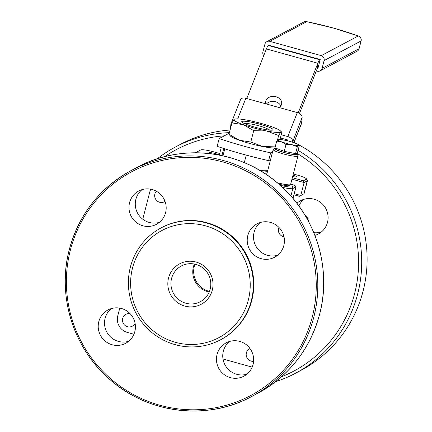 <?xml version="1.0" encoding="UTF-8"?>
<svg xmlns="http://www.w3.org/2000/svg" width="432" height="432" viewBox="0 0 432 432"><rect width="100%" height="100%" fill="white"/><g stroke="black" fill="none" stroke-linecap="round" stroke-linejoin="round"><path stroke-width="0.65" d="M278.932 227.399A6.739 6.62 -118 0 0 283.997 236.801M249.993 348.527A6.739 6.62 -118 0 0 253.6 361.319M130.037 313.605A6.739 6.62 -118 0 0 125.032 325.463A6.739 6.62 -118 0 0 135.081 323.325M156.373 191.225A6.739 6.62 -118 0 0 165.035 201.404M195.01 264.19A20.223 19.856 -118 0 0 194.308 266.377A20.223 19.856 -118 0 0 209.461 291.379M298.091 150.358A128.066 125.755 62 0 1 357.637 294.127A128.066 125.755 62 0 1 295.526 373.237L300.926 370.37A128.066 125.755 -118 0 0 363.042 291.254A128.066 125.755 -118 0 0 298.139 144.488M296.741 143.759A128.066 125.755 -118 0 0 294.057 142.414M230.105 130.027A128.066 125.755 -118 0 0 180.76 144.175L175.354 147.047A128.066 125.755 62 0 1 229.424 132.651M281.491 376.78A125.372 123.109 -118 0 0 354.613 293.647A125.372 123.109 -118 0 0 296.627 153.09M224.316 135.826A125.372 123.109 -118 0 0 164.565 156.692M157.221 158.825A128.066 125.755 62 0 1 175.354 147.047M292.653 176.537A5.659 0.729 14.5 0 0 296.644 176.953A5.659 0.729 14.5 0 0 296.725 176.872A5.659 0.729 14.5 0 0 293.004 175.187M219.326 154.915A5.659 0.729 14.5 0 0 213.646 153.166A5.659 0.729 14.5 0 0 209.439 152.701A5.659 0.729 14.5 0 0 209.358 152.788A5.659 0.729 14.5 0 0 210.929 153.743M321.332 232.016A18.873 18.533 62 0 1 313.799 232.648M296.897 203.31A18.873 18.533 62 0 1 300.64 200.669A18.873 18.533 62 0 1 320.971 202.716A18.873 18.533 62 0 1 327.505 222.345A18.873 18.533 62 0 1 318.346 234.004A18.873 18.533 62 0 1 314.906 235.402M269.071 130.075A12.404 1.598 14.5 0 0 269.023 129.843A12.404 1.598 14.5 0 0 268.115 129.125L265.253 127.84A12.404 1.598 14.5 0 0 252.353 124.249L248.27 123.606A12.404 1.598 14.5 0 0 245.214 123.687A12.404 1.598 14.5 0 0 245.057 123.865M280.109 185.22A12.134 1.566 14.5 0 0 291.892 186.872L294.813 185.317L290.682 184.167M292.351 177.709L303.372 180.776L306.299 179.221A12.134 1.566 14.5 0 0 306.418 178.816A12.134 1.566 14.5 0 0 296.746 174.922L293.317 173.972M219.694 153.495L214.423 152.032A12.134 1.566 14.5 0 0 200.821 149.888L195.361 152.788M304.798 214.882A13.478 13.235 62 0 1 308.626 221.632M298.863 205.945A18.873 18.533 62 0 1 303.955 199.309M295.526 373.237A128.066 125.755 62 0 1 275.616 381.672M119.534 308.983A128.066 125.755 62 0 1 119.129 308.011M302.319 194.729A12.134 1.566 -165.5 0 1 302.297 194.74A12.134 1.566 -165.5 0 1 302.281 194.751L299.354 196.306L293.938 194.8M291.892 186.872L292.842 188.525L295.99 186.851L292.993 198.45M294.23 193.676L300.748 195.485L303.901 193.811A13.478 1.739 14.5 0 0 303.923 193.801A13.478 1.739 14.5 0 0 304.09 193.612L307.438 180.668A13.478 1.739 -165.5 0 1 307.249 180.873L304.096 182.547L300.748 195.485L299.354 196.306M303.372 180.776L304.096 182.547L291.973 179.172M306.418 178.816L307.384 180.425A13.478 1.739 -165.5 0 1 307.438 180.668M290.898 196.031L292.842 188.525A13.478 1.739 -165.5 0 1 282.431 187.337M295.99 186.851L294.813 185.317M212.285 290.142A22.918 22.502 62 0 1 184.729 306.061A22.918 22.502 62 0 1 168.55 277.981A22.918 22.502 62 0 1 196.106 262.062A22.918 22.502 62 0 1 212.285 290.142M171.574 278.456A20.223 19.856 -118 0 0 178.567 299.484A20.223 19.856 -118 0 0 200.356 301.682A20.223 19.856 -118 0 0 210.163 289.186A20.223 19.856 -118 0 0 203.164 268.159A20.223 19.856 -118 0 0 181.381 265.966A20.223 19.856 -118 0 0 171.574 278.456M209.207 291.994A20.223 19.856 62 0 1 193.406 266.857A20.223 19.856 62 0 1 194.362 264.049M142.895 225.779A18.873 18.533 -118 0 0 156.433 224.327A18.873 18.533 -118 0 0 166.05 205.675A18.873 18.533 -118 0 0 152.264 189.54A18.873 18.533 -118 0 0 138.726 190.993A18.873 18.533 -118 0 0 129.109 209.639A18.873 18.533 -118 0 0 142.895 225.779M142.042 189.626A18.873 18.533 -118 0 0 135.713 208.089A18.873 18.533 -118 0 0 149.197 222.426A18.873 18.533 -118 0 0 159.419 222.34M112.126 344.747A18.873 18.533 -118 0 0 125.669 343.294A18.873 18.533 -118 0 0 135.286 324.648A18.873 18.533 -118 0 0 121.5 308.507A18.873 18.533 -118 0 0 107.957 309.96A18.873 18.533 -118 0 0 98.339 328.612A18.873 18.533 -118 0 0 112.126 344.747M111.278 308.599A18.873 18.533 -118 0 0 104.949 327.062A18.873 18.533 -118 0 0 118.427 341.399A18.873 18.533 -118 0 0 128.655 341.307M230.369 377.627A18.873 18.533 -118 0 0 243.907 376.175A18.873 18.533 -118 0 0 253.525 357.529A18.873 18.533 -118 0 0 239.738 341.388A18.873 18.533 -118 0 0 226.201 342.841A18.873 18.533 -118 0 0 216.583 361.492A18.873 18.533 -118 0 0 230.369 377.627M229.516 341.48A18.873 18.533 -118 0 0 223.187 359.942A18.873 18.533 -118 0 0 236.671 374.279A18.873 18.533 -118 0 0 246.893 374.188M247.811 235.532A18.873 18.533 -118 0 0 254.345 255.161A18.873 18.533 -118 0 0 274.676 257.207A18.873 18.533 -118 0 0 283.829 245.549A18.873 18.533 -118 0 0 277.301 225.92A18.873 18.533 -118 0 0 256.964 223.873A18.873 18.533 -118 0 0 247.811 235.532M260.285 222.512A18.873 18.533 -118 0 0 254.119 232.184A18.873 18.533 -118 0 0 259.286 250.598A18.873 18.533 -118 0 0 277.663 255.22M248.297 300.159A60.664 59.567 -118 0 0 205.481 225.823A60.664 59.567 -118 0 0 132.532 267.964A60.664 59.567 -118 0 0 175.354 342.301A60.664 59.567 -118 0 0 248.297 300.159M130.41 267.008A63.358 62.213 62 0 1 161.141 227.869A63.358 62.213 62 0 1 229.397 234.743A63.358 62.213 62 0 1 251.321 300.634A63.358 62.213 62 0 1 220.59 339.773A63.358 62.213 62 0 1 152.334 332.905A63.358 62.213 62 0 1 130.41 267.008M161.141 227.869L161.59 227.632A63.358 62.213 62 0 1 229.851 234.506A63.358 62.213 62 0 1 251.775 300.397A63.358 62.213 62 0 1 221.044 339.536L220.59 339.773M252.212 367.049A13.478 13.235 -118 0 1 250.754 366.73L223.009 359.014M133.936 334.244L127.273 332.392A13.478 13.235 -118 0 1 117.752 315.873L119.761 308.113M150.779 189.189A13.478 13.235 -118 0 0 149.888 191.624L142.754 219.202M279.218 107.552A8.089 6.356 5.3 0 0 281.696 103.502A8.089 6.356 5.3 0 0 276.021 96.752A8.089 6.356 5.3 0 0 265.588 102.001A8.089 6.356 5.3 0 0 265.75 103.804M266.431 103.999A8.089 6.356 -174.7 0 1 275.551 101.736A8.089 6.356 -174.7 0 1 280.811 105.937M299.457 113.503L317.385 68.218A1.987 0.275 105.5 0 1 317.763 67.532L318.217 67.295L320.22 59.53L319.772 59.767A10.076 1.393 105.5 0 0 317.849 63.234L317.385 68.218M246.758 98.528L266.398 48.924A10.076 1.393 -74.5 0 1 268.321 45.463L268.769 45.22L320.22 59.53M298.193 112.882L317.849 63.234L266.398 48.924M263.758 55.593A4.045 3.969 -118 0 1 262.904 51.916L264.913 44.15A4.045 3.969 -118 0 1 266.873 41.65L303.853 22.005A4.045 3.969 62 0 1 306.758 21.692L269.773 41.337L321.224 55.647L358.209 36.002A51.154 6.599 14.5 0 0 333.763 28.166A51.154 6.599 14.5 0 0 306.758 21.692A4.045 1.62 101.2 0 0 306.542 21.611A4.045 4.045 0 0 0 303.853 22.005M322.072 68.369L359.057 48.724L361.06 40.954L324.081 60.604L322.072 68.369A4.045 3.969 -118 0 1 317.212 71.177L316.31 70.929M324.081 60.604A4.045 3.969 -118 0 0 321.224 55.647M269.773 41.337A4.045 3.969 -118 0 0 266.873 41.65M232.184 122.413A5.395 3.251 -158.4 0 0 231.028 123.606L240.527 99.614A5.395 3.251 21.6 0 1 245.851 98.275L297.302 112.585A5.395 3.251 21.6 0 1 302.141 117.337L292.556 142.22M293.873 142.657L301.595 123.147L302.141 117.337M301.595 123.147A5.395 3.251 21.6 0 1 301.466 123.703L293.949 142.679M231.028 123.606A5.395 3.251 -158.4 0 0 230.899 124.157L230.488 128.547M292.637 141.329A5.395 3.251 -158.4 0 0 287.804 136.577L297.302 112.585M281.221 134.746L287.804 136.577M287.41 140.789L287.496 139.898L280.4 137.927M219.175 138.553A70.097 9.04 -165.5 0 0 270.626 152.863L268.618 160.628A70.097 9.04 -165.5 0 1 217.166 146.318L219.175 138.553L229.289 133.18M268.618 160.628L270.583 159.586M270.626 152.863L272.592 151.821M287.161 140.729L287.496 139.898M259.789 170.397A24.268 3.127 14.5 0 0 267.559 171.283A24.268 3.127 14.5 0 1 259.789 170.397M265.221 173.783A24.268 3.127 14.5 0 0 266.89 173.869M221.908 155.601L223.744 148.5M219.289 155.066L221.2 147.674M307.519 218.581L308.135 218.257L308.081 219.85M308.135 218.257L306.801 217.323M296.654 152.987L296.347 154.197A10.784 1.393 -165.5 0 1 296.206 154.348A10.784 1.393 -165.5 0 1 284.866 152.658A10.784 1.393 -165.5 0 1 275.465 148.792L275.627 148.165M299.306 145.649L297.535 152.491L295.547 153.619L284.245 151.33L274.941 147.911L276.707 141.07L281.599 141.853A10.784 1.393 -165.5 0 1 277.943 139.579A10.784 1.393 -165.5 0 1 278.154 139.498A10.784 1.393 -165.5 0 1 284.591 140.162A10.784 1.393 -165.5 0 1 294.894 143.014A10.784 1.393 14.5 0 1 298.496 144.763L299.306 145.649L298.55 145.287A10.784 1.393 -165.5 0 1 291.902 144.709A10.784 1.393 -165.5 0 1 281.599 141.853L286.016 144.488L291.902 144.709L297.313 146.777L298.55 145.287A10.784 1.393 14.5 0 0 298.496 144.763M278.154 139.498L276.707 141.07M284.245 151.33L286.016 144.488M295.547 153.619L297.313 146.777M241.731 121.657A16.178 2.084 -165.5 0 1 250.695 122.089A16.178 2.084 -165.5 0 1 266.733 126.382A16.178 2.084 -165.5 0 1 273.051 129.757M266.749 126.317A16.178 2.084 -165.5 0 1 273.062 129.724A16.178 2.084 -165.5 0 1 264.2 129.341A16.178 2.084 -165.5 0 1 248.049 125.026A16.178 2.084 -165.5 0 1 241.736 121.619A16.178 2.084 -165.5 0 1 250.598 122.002A16.178 2.084 -165.5 0 1 266.749 126.317M268.601 129.438A13.748 1.771 -165.5 0 1 269.795 130.14M244.393 123.568A13.748 1.771 -165.5 0 1 245.776 123.53M271.426 126.641A24.268 3.127 -165.5 0 1 280.465 130.907A24.268 3.127 -165.5 0 1 280.746 131.976A24.268 3.127 -165.5 0 1 266.722 131.004A24.268 3.127 -165.5 0 1 243.378 124.702A24.268 3.127 -165.5 0 1 234.052 119.367A24.268 3.127 -165.5 0 1 234.689 119.07A24.268 3.127 -165.5 0 1 248.076 120.339A24.268 3.127 -165.5 0 1 271.426 126.641M234.689 119.07L234.052 119.367L231.946 122.904L243.378 124.702L253.73 130.664L250.787 142.031L239.36 140.233A24.268 3.127 14.5 0 0 262.71 146.534A24.268 3.127 14.5 0 0 275.065 147.96M229.009 134.271L239.36 140.233A24.268 3.127 -165.5 0 1 230.321 135.967L229.009 134.271L231.946 122.904M250.787 142.031L262.71 146.534L275.702 146.88M253.73 130.664L266.722 131.004L278.645 135.513L277.484 139.984M278.645 135.513L280.746 131.976L281.443 131.841L281.777 132.602L280.001 139.46M244.301 162.632L246.245 155.115M267.829 170.23L259.454 170.203M222.955 155.828L224.764 148.824M303.923 193.801L302.297 194.74L303.901 193.811L307.249 180.873L306.299 179.221M312.228 317.207A126.716 124.432 -118 0 0 222.777 161.924A126.716 124.432 -118 0 0 70.405 249.961A126.716 124.432 -118 0 0 159.856 405.243A126.716 124.432 -118 0 0 312.228 317.207M69.341 249.48A128.066 125.755 62 0 1 131.458 170.37A128.066 125.755 62 0 1 269.428 184.259A128.066 125.755 62 0 1 313.74 317.444A128.066 125.755 62 0 1 251.624 396.56A128.066 125.755 62 0 1 113.654 382.666A128.066 125.755 62 0 1 69.341 249.48M319.594 314.334A128.066 125.755 -118 0 0 275.281 181.148A128.066 125.755 -118 0 0 137.311 167.26C181.462 143.057 240.035 149.893 278.386 183.708C315.409 214.823 332.165 267.91 319.61 314.318C309.874 349.542 289.165 375.921 257.477 393.449A128.066 125.755 -118 0 0 319.594 314.334M306.337 21.6A4.045 1.62 101.2 0 1 306.542 21.611L333.844 28.15L358.63 36.099A4.045 2.57 110.6 0 0 358.209 36.002A4.045 3.969 62 0 1 361.06 40.954A4.045 0.524 -165.5 0 0 361.12 40.894A4.045 4.045 0 0 0 358.63 36.099M319.772 59.767L268.321 45.463M359.111 48.659A4.045 0.524 14.5 0 1 359.057 48.724A4.045 3.969 62 0 1 357.091 51.219A4.045 4.045 0 0 0 359.111 48.659L361.12 40.894M245.851 98.275L237.681 118.903M275.589 148.311A11.459 1.48 14.5 0 0 284.31 152.599A11.459 1.48 14.5 0 0 296.471 153.711M277.204 182.709A12.809 1.652 14.5 0 0 290.601 184.469L297.967 155.995A12.809 1.652 -165.5 0 1 283.786 154.024A12.809 1.652 -165.5 0 1 273.17 149.58L274.185 148.473L275.605 148.235M257.477 393.449L251.624 396.56C207.479 420.763 148.905 413.926 110.549 380.106C73.532 348.997 56.77 295.909 69.325 249.502C79.061 214.277 99.77 187.898 131.458 170.37L137.311 167.26M320.112 70.864L357.091 51.219M266.663 174.744L273.17 149.58M296.487 153.635L297.621 154.537L297.967 155.995M290.601 184.469L289.748 185.506L287.707 185.814L279.207 184.421M283.916 186.106L284.094 185.414M280.465 130.907L281.443 131.841"/></g></svg>
